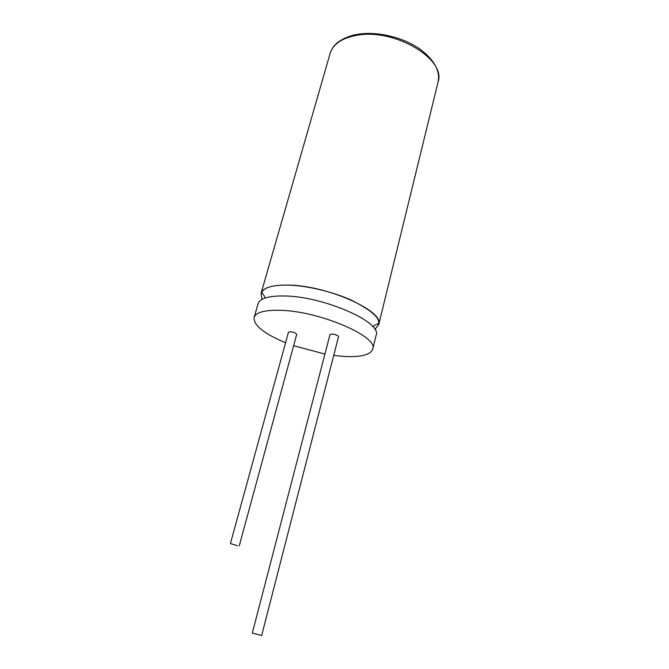 <?xml version="1.0" encoding="UTF-8"?>
<svg xmlns="http://www.w3.org/2000/svg" width="669" height="669" viewBox="0 0 669 669"><rect width="100%" height="100%" fill="white"/><g stroke="black" fill="none" stroke-linecap="round" stroke-linejoin="round"><path stroke-width="1" d="M333.706 355.423L342.704 356.343C360.357 357.447 370.367 355.038 372.733 349.109L376.12 335.244C382.459 322.366 323.52 296.283 284.425 295.974C268.695 295.757 259.898 298.374 258.05 303.826L254.103 317.549C253.509 325.335 264.004 333.731 285.579 342.72M374.849 329.391L378.704 324.699C385.127 311.369 326.505 285.044 287.478 285.069C271.765 284.986 262.959 287.762 261.052 293.39L262.064 299.377M237.42 545.687L230.404 543.579L237.42 545.687M239.234 545.937L296.693 334.441C296.108 333.137 293.992 332.234 290.338 331.715L288.473 332.192L230.404 543.579M261.646 635.55L252.305 633.058L330.009 334.542L332.1 334.007C335.821 334.508 337.962 335.428 338.514 336.75L261.646 635.55M372.733 349.109C378.938 336.825 319.581 311.068 280.42 310.307C264.656 309.914 255.884 312.331 254.103 317.549M293.624 345.748L324.933 354.043M378.704 324.699L438.07 81.978C446.399 59.374 394.844 28.198 357.305 35.231C342.168 37.907 333.12 43.92 330.16 53.269C331.715 49.038 333.722 45.893 336.173 43.828C336.256 43.125 345.664 35.975 357.815 34.295M358.684 34.161C377.676 31.301 402.897 37.305 419.338 48.67C436.422 61.239 440.085 73.063 438.07 81.978M372.825 326.673C378.186 322.525 377.533 325.293 378.545 323.236C379.841 317.624 370.676 309.881 351.066 300.013C331.983 291.492 306.168 285.454 287.494 285.086C272.843 284.994 264.314 287.369 261.913 292.202C261.771 294.485 262.574 291.768 265.175 298.023M261.052 293.39L330.16 53.269"/></g></svg>
